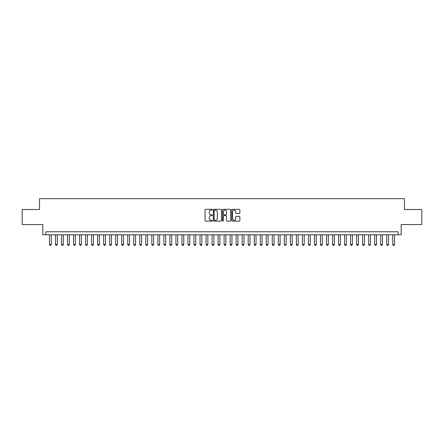 <?xml version="1.0" encoding="UTF-8"?>
<svg xmlns="http://www.w3.org/2000/svg" width="444" height="444" viewBox="0 0 444 444"><rect width="100%" height="100%" fill="white"/><g stroke="black" fill="none" stroke-linecap="round" stroke-linejoin="round"><path stroke-width="0.67" d="M212.365 209.729A0.416 0.416 0 0 0 211.949 209.313L205.672 209.313A0.594 0.594 0 0 0 205.078 209.907L205.078 220.546A0.594 0.594 0 0 0 205.672 221.134L211.949 221.134A0.416 0.416 0 0 0 212.365 220.724A0.416 0.416 0 0 0 211.949 220.307L211.139 220.307A1.893 1.893 0 0 1 209.246 218.415L209.246 217.532A1.893 1.893 0 0 1 211.139 215.64L211.949 215.64A0.416 0.416 0 0 0 212.365 215.223A0.416 0.416 0 0 0 211.949 214.813L211.139 214.813A1.893 1.893 0 0 1 209.246 212.92L209.246 212.032A1.893 1.893 0 0 1 211.139 210.14L211.949 210.14A0.416 0.416 0 0 0 212.365 209.729M239.277 213.481A0.594 0.594 0 0 0 239.865 212.887L239.865 209.907A0.594 0.594 0 0 0 239.277 209.313L232.301 209.313A0.594 0.594 0 0 0 231.713 209.907L231.713 220.546A0.594 0.594 0 0 0 232.301 221.134L239.277 221.134A0.594 0.594 0 0 0 239.865 220.546L239.865 216.938A0.594 0.594 0 0 0 239.277 216.35L236.291 216.35A0.594 0.594 0 0 0 235.697 216.938L235.697 218.726A1.582 1.582 0 0 1 234.121 220.307A1.582 1.582 0 0 1 232.539 218.726L232.539 211.721A1.582 1.582 0 0 1 234.121 210.14A1.582 1.582 0 0 1 235.697 211.721L235.697 212.887A0.594 0.594 0 0 0 236.291 213.481L239.277 213.481M398.163 234.798L401.171 234.798L401.171 224.559L421.8 224.559L421.8 209.501L404.484 209.501L404.484 198.662L39.516 198.662L39.516 209.501L22.2 209.501L22.2 224.559L42.829 224.559L42.829 234.798L398.163 234.798L398.163 231.785L45.837 231.785L45.837 234.798M221.484 209.907A0.594 0.594 0 0 0 220.89 209.313L213.914 209.313A0.594 0.594 0 0 0 213.325 209.907L213.325 220.546A0.594 0.594 0 0 0 213.914 221.134L220.89 221.134A0.594 0.594 0 0 0 221.484 220.546L221.484 209.907M223.11 209.313L230.086 209.313A0.594 0.594 0 0 1 230.675 209.907L230.675 220.546A0.594 0.594 0 0 1 230.086 221.134L227.1 221.134A0.594 0.594 0 0 1 226.507 220.546L226.507 216.228A0.594 0.594 0 0 0 225.918 215.64L223.937 215.64A0.594 0.594 0 0 0 223.343 216.228L223.343 220.724A0.416 0.416 0 0 1 222.932 221.134A0.416 0.416 0 0 1 222.516 220.724L222.516 209.907A0.594 0.594 0 0 1 223.11 209.313M214.569 210.14A0.416 0.416 0 0 0 214.152 210.556L214.152 219.897A0.416 0.416 0 0 0 214.569 220.307L215.423 220.307A1.893 1.893 0 0 0 217.316 218.415L217.316 212.032A1.893 1.893 0 0 0 215.423 210.14L214.569 210.14M226.507 211.749A1.582 1.582 0 0 0 224.925 210.167A1.582 1.582 0 0 0 223.343 211.749L223.343 214.219A0.594 0.594 0 0 0 223.937 214.813L225.918 214.813A0.594 0.594 0 0 0 226.507 214.219L226.507 211.749M49.45 234.798L49.45 244.555L51.26 244.555L51.26 234.798M51.26 244.555L50.805 245.338L49.906 245.338L49.45 244.555M55.472 234.798L55.472 244.555L57.282 244.555L57.282 234.798M57.282 244.555L56.832 245.338L55.927 245.338L55.472 244.555M61.5 234.798L61.5 244.555L63.303 244.555L63.303 234.798M63.303 244.555L62.854 245.338L61.949 245.338L61.5 244.555M67.521 234.798L67.521 244.555L69.325 244.555L69.325 234.798M69.325 244.555L68.876 245.338L67.971 245.338L67.521 244.555M73.543 234.798L73.543 244.555L75.347 244.555L75.347 234.798M75.347 244.555L74.897 245.338L73.993 245.338L73.543 244.555M79.565 234.798L79.565 244.555L81.374 244.555L81.374 234.798M81.374 244.555L80.919 245.338L80.014 245.338L79.565 244.555M85.587 234.798L85.587 244.555L87.396 244.555L87.396 234.798M87.396 244.555L86.941 245.338L86.042 245.338L85.587 244.555M91.608 234.798L91.608 244.555L93.418 244.555L93.418 234.798M93.418 244.555L92.968 245.338L92.063 245.338L91.608 244.555M97.636 234.798L97.636 244.555L99.439 244.555L99.439 234.798M99.439 244.555L98.99 245.338L98.085 245.338L97.636 244.555M103.657 234.798L103.657 244.555L105.461 244.555L105.461 234.798M105.461 244.555L105.012 245.338L104.107 245.338L103.657 244.555M109.679 234.798L109.679 244.555L111.483 244.555L111.483 234.798M111.483 244.555L111.033 245.338L110.129 245.338L109.679 244.555M115.701 234.798L115.701 244.555L117.51 244.555L117.51 234.798M117.51 244.555L117.055 245.338L116.15 245.338L115.701 244.555M121.723 234.798L121.723 244.555L123.532 244.555L123.532 234.798M123.532 244.555L123.077 245.338L122.178 245.338L121.723 244.555M127.744 234.798L127.744 244.555L129.554 244.555L129.554 234.798M129.554 244.555L129.099 245.338L128.199 245.338L127.744 244.555M133.766 234.798L133.766 244.555L135.575 244.555L135.575 234.798M135.575 244.555L135.126 245.338L134.221 245.338L133.766 244.555M139.793 234.798L139.793 244.555L141.597 244.555L141.597 234.798M141.597 244.555L141.148 245.338L140.243 245.338L139.793 244.555M145.815 234.798L145.815 244.555L147.619 244.555L147.619 234.798M147.619 244.555L147.169 245.338L146.265 245.338L145.815 244.555M151.837 234.798L151.837 244.555L153.641 244.555L153.641 234.798M153.641 244.555L153.191 245.338L152.286 245.338L151.837 244.555M157.859 234.798L157.859 244.555L159.668 244.555L159.668 234.798M159.668 244.555L159.213 245.338L158.308 245.338L157.859 244.555M163.88 234.798L163.88 244.555L165.69 244.555L165.69 234.798M165.69 244.555L165.235 245.338L164.336 245.338L163.88 244.555M169.902 234.798L169.902 244.555L171.711 244.555L171.711 234.798M171.711 244.555L171.262 245.338L170.357 245.338L169.902 244.555M175.929 234.798L175.929 244.555L177.733 244.555L177.733 234.798M177.733 244.555L177.284 245.338L176.379 245.338L175.929 244.555M181.951 234.798L181.951 244.555L183.755 244.555L183.755 234.798M183.755 244.555L183.305 245.338L182.401 245.338L181.951 244.555M187.973 234.798L187.973 244.555L189.777 244.555L189.777 234.798M189.777 244.555L189.327 245.338L188.423 245.338L187.973 244.555M193.995 234.798L193.995 244.555L195.804 244.555L195.804 234.798M195.804 244.555L195.349 245.338L194.444 245.338L193.995 244.555M200.016 234.798L200.016 244.555L201.826 244.555L201.826 234.798M201.826 244.555L201.371 245.338L200.472 245.338L200.016 244.555M206.038 234.798L206.038 244.555L207.848 244.555L207.848 234.798M207.848 244.555L207.398 245.338L206.493 245.338L206.038 244.555M212.06 234.798L212.06 244.555L213.869 244.555L213.869 234.798M213.869 244.555L213.42 245.338L212.515 245.338L212.06 244.555M218.087 234.798L218.087 244.555L219.891 244.555L219.891 234.798M219.891 244.555L219.441 245.338L218.537 245.338L218.087 244.555M224.109 234.798L224.109 244.555L225.913 244.555L225.913 234.798M225.913 244.555L225.463 245.338L224.559 245.338L224.109 244.555M230.131 234.798L230.131 244.555L231.94 244.555L231.94 234.798M231.94 244.555L231.485 245.338L230.58 245.338L230.131 244.555M236.153 234.798L236.153 244.555L237.962 244.555L237.962 234.798M237.962 244.555L237.507 245.338L236.602 245.338L236.153 244.555M242.174 234.798L242.174 244.555L243.984 244.555L243.984 234.798M243.984 244.555L243.528 245.338L242.629 245.338L242.174 244.555M248.196 234.798L248.196 244.555L250.005 244.555L250.005 234.798M250.005 244.555L249.556 245.338L248.651 245.338L248.196 244.555M254.223 234.798L254.223 244.555L256.027 244.555L256.027 234.798M256.027 244.555L255.578 245.338L254.673 245.338L254.223 244.555M260.245 234.798L260.245 244.555L262.049 244.555L262.049 234.798M262.049 244.555L261.599 245.338L260.695 245.338L260.245 244.555M266.267 234.798L266.267 244.555L268.071 244.555L268.071 234.798M268.071 244.555L267.621 245.338L266.716 245.338L266.267 244.555M272.289 234.798L272.289 244.555L274.098 244.555L274.098 234.798M274.098 244.555L273.643 245.338L272.738 245.338L272.289 244.555M278.31 234.798L278.31 244.555L280.12 244.555L280.12 234.798M280.12 244.555L279.665 245.338L278.765 245.338L278.31 244.555M284.332 234.798L284.332 244.555L286.141 244.555L286.141 234.798M286.141 244.555L285.692 245.338L284.787 245.338L284.332 244.555M290.359 234.798L290.359 244.555L292.163 244.555L292.163 234.798M292.163 244.555L291.714 245.338L290.809 245.338L290.359 244.555M296.381 234.798L296.381 244.555L298.185 244.555L298.185 234.798M298.185 244.555L297.735 245.338L296.831 245.338L296.381 244.555M302.403 234.798L302.403 244.555L304.207 244.555L304.207 234.798M304.207 244.555L303.757 245.338L302.852 245.338L302.403 244.555M308.425 234.798L308.425 244.555L310.234 244.555L310.234 234.798M310.234 244.555L309.779 245.338L308.874 245.338L308.425 244.555M314.446 234.798L314.446 244.555L316.256 244.555L316.256 234.798M316.256 244.555L315.801 245.338L314.901 245.338L314.446 244.555M320.468 234.798L320.468 244.555L322.277 244.555L322.277 234.798M322.277 244.555L321.822 245.338L320.923 245.338L320.468 244.555M326.49 234.798L326.49 244.555L328.299 244.555L328.299 234.798M328.299 244.555L327.85 245.338L326.945 245.338L326.49 244.555M332.517 234.798L332.517 244.555L334.321 244.555L334.321 234.798M334.321 244.555L333.871 245.338L332.967 245.338L332.517 244.555M338.539 234.798L338.539 244.555L340.343 244.555L340.343 234.798M340.343 244.555L339.893 245.338L338.988 245.338L338.539 244.555M344.561 234.798L344.561 244.555L346.364 244.555L346.364 234.798M346.364 244.555L345.915 245.338L345.01 245.338L344.561 244.555M350.582 234.798L350.582 244.555L352.392 244.555L352.392 234.798M352.392 244.555L351.937 245.338L351.032 245.338L350.582 244.555M356.604 234.798L356.604 244.555L358.413 244.555L358.413 234.798M358.413 244.555L357.958 245.338L357.059 245.338L356.604 244.555M362.626 234.798L362.626 244.555L364.435 244.555L364.435 234.798M364.435 244.555L363.986 245.338L363.081 245.338L362.626 244.555M368.653 234.798L368.653 244.555L370.457 244.555L370.457 234.798M370.457 244.555L370.007 245.338L369.103 245.338L368.653 244.555M374.675 234.798L374.675 244.555L376.479 244.555L376.479 234.798M376.479 244.555L376.029 245.338L375.125 245.338L374.675 244.555M380.697 234.798L380.697 244.555L382.5 244.555L382.5 234.798M382.5 244.555L382.051 245.338L381.146 245.338L380.697 244.555M386.718 234.798L386.718 244.555L388.528 244.555L388.528 234.798M388.528 244.555L388.073 245.338L387.168 245.338L386.718 244.555M392.74 234.798L392.74 244.555L394.55 244.555L394.55 234.798M394.55 244.555L394.094 245.338L393.195 245.338L392.74 244.555"/></g></svg>
